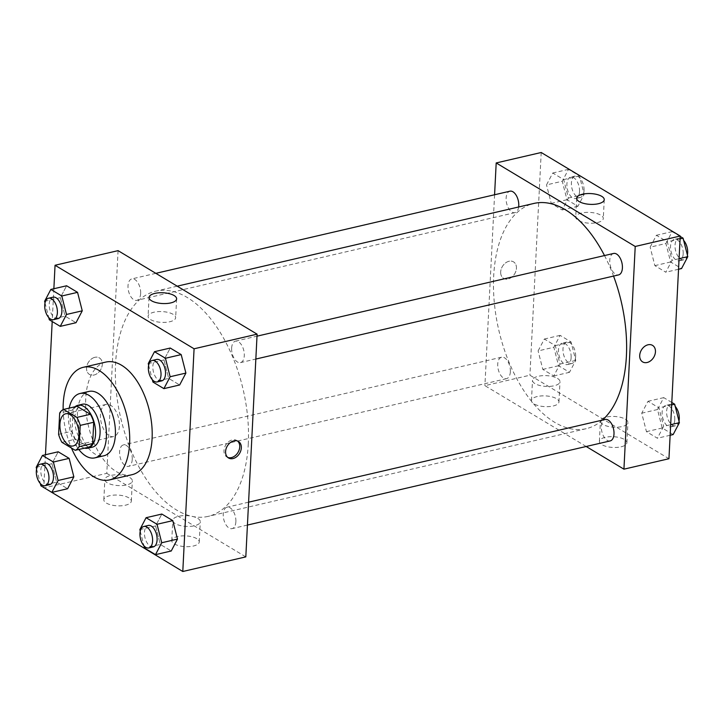 <?xml version="1.0" encoding="UTF-8"?>
<svg xmlns="http://www.w3.org/2000/svg" width="724" height="724" viewBox="0 0 724 724"><rect width="100%" height="100%" fill="white"/><g stroke="black" fill="none" stroke-linecap="round" stroke-linejoin="round"><path stroke-width="0.54" stroke-dasharray="3.62 2.71" d="M119.397 426.164A16.516 8.978 76.9 0 1 113.65 436.563A16.516 8.978 76.9 0 1 101.17 422.499A16.516 8.978 76.9 0 1 106.193 404.381A16.516 8.978 76.9 0 1 119.397 426.164M88.726 447.179L75.432 439.187L61.929 442.319M75.432 439.187A21.322 11.593 76.9 0 1 72.101 431.223L58.599 434.355M77.097 406.291A21.322 11.593 76.9 0 0 73.187 409.911L72.101 431.223M75.015 406.77A22.019 11.973 -103.1 0 0 70.78 427.124A22.019 11.973 -103.1 0 0 81.884 446.979A22.019 11.973 -103.1 0 0 84.608 448.138M92.391 447.142A22.019 11.973 76.9 0 1 86.391 445.939A22.019 11.973 76.9 0 1 74.898 423.178A22.019 11.973 76.9 0 1 82.436 404.236M73.187 409.911L59.676 413.042M69.214 408.119A33.032 17.955 -103.1 0 0 78.807 449.477M88.952 391.422A33.032 17.955 -103.1 0 0 77.64 419.829A33.032 17.955 -103.1 0 0 94.88 453.975A33.032 17.955 -103.1 0 0 103.885 455.785M63.142 409.63A57.811 31.431 -103.1 0 0 71.459 448.047M131.985 474.7A57.811 31.431 76.9 0 1 116.229 471.532A57.811 31.431 76.9 0 1 86.066 411.775A57.811 31.431 76.9 0 1 105.858 362.072M53.866 288.731L52.2 321.528M45.458 454.744L43.793 487.542M139.841 529.597L155.588 525.95L161.832 514.049L155.588 525.95L160.294 544.421L171.244 550.991L160.294 544.421L144.538 548.068M36.2 467.342L51.956 463.686L58.201 451.785L51.956 463.686L56.662 482.157L67.604 488.727L56.662 482.157L40.906 485.813M44.607 301.32L60.364 297.664L66.608 285.772L60.364 297.664L65.07 316.144L76.011 322.714L65.07 316.144L49.313 319.791M148.248 363.584L164.004 359.928L170.24 348.036L164.004 359.928L168.701 378.399L179.652 384.978L168.701 378.399L152.954 382.055M94.871 357.321A9.638 7.159 121 0 0 87.061 365.204A9.638 7.159 121 0 0 89.459 374.435A9.638 7.159 121 0 0 100.564 369.864A9.638 7.159 121 0 0 99.387 357.918A9.638 7.159 121 0 0 94.871 357.321A9.638 7.159 -59 0 1 99.387 357.918A9.638 7.159 -59 0 1 100.564 369.864A9.638 7.159 -59 0 1 89.468 374.444A9.638 7.159 -59 0 1 87.07 365.204A9.638 7.159 -59 0 1 94.88 357.321M118.075 250.649L106.79 473.36L43.775 487.976M150.583 319.601A13.81 5.394 2.9 0 0 165.896 322.325A13.81 5.394 2.9 0 0 175.661 317.682A13.81 5.394 2.9 0 0 162.149 311.591A13.81 5.394 2.9 0 0 148.085 316.288A13.81 5.394 2.9 0 0 150.583 319.601M237.572 441.034A9.638 7.159 121 0 0 236.82 440.491A9.638 7.159 121 0 0 225.725 445.061A9.638 7.159 121 0 0 226.893 457.007A9.638 7.159 121 0 0 227.734 457.414M128.836 497.841A13.765 5.376 2.9 0 0 113.568 495.135A13.765 5.376 2.9 0 0 103.831 499.759A13.765 5.376 2.9 0 0 117.306 505.823A13.765 5.376 2.9 0 0 131.325 501.153A13.765 5.376 2.9 0 0 128.836 497.841M196.765 538.656A13.765 5.376 2.9 0 0 181.498 535.941A13.765 5.376 2.9 0 0 171.769 540.566A13.765 5.376 2.9 0 0 185.235 546.638A13.765 5.376 2.9 0 0 199.254 541.959A13.765 5.376 2.9 0 0 196.765 538.656M106.79 473.36L245.816 556.883M129.858 477.596A13.765 5.376 -177.1 0 1 132.347 480.908A13.765 5.376 -177.1 0 1 118.329 485.578A13.765 5.376 -177.1 0 1 104.853 479.514A13.765 5.376 -177.1 0 1 114.591 474.89A13.765 5.376 -177.1 0 1 129.858 477.596M197.788 518.411A13.765 5.376 -177.1 0 1 200.286 521.714A13.765 5.376 -177.1 0 1 186.267 526.393A13.765 5.376 -177.1 0 1 172.792 520.321A13.765 5.376 -177.1 0 1 182.52 515.696A13.765 5.376 -177.1 0 1 197.788 518.411M231.644 348.09A11.014 5.982 76.9 0 1 235.481 341.158A11.014 5.982 76.9 0 1 243.798 350.534A11.014 5.982 76.9 0 1 240.458 362.615A11.014 5.982 76.9 0 1 231.644 348.09M132.239 459.441A11.014 5.982 76.9 0 1 128.41 466.365A11.014 5.982 76.9 0 1 120.084 456.998A11.014 5.982 76.9 0 1 123.433 444.916A11.014 5.982 76.9 0 1 132.239 459.441M235.879 521.696A11.014 5.982 76.9 0 1 232.042 528.629A11.014 5.982 76.9 0 1 223.725 519.253A11.014 5.982 76.9 0 1 227.065 507.18A11.014 5.982 76.9 0 1 235.879 521.696M140.646 293.419A11.014 5.982 76.9 0 1 136.818 300.351A11.014 5.982 76.9 0 1 128.501 290.976A11.014 5.982 76.9 0 1 131.84 278.903A11.014 5.982 76.9 0 1 140.646 293.419M248.296 443.631A115.614 62.852 76.9 0 1 208.069 516.393A115.614 62.852 76.9 0 1 120.709 417.965A115.614 62.852 76.9 0 1 155.823 291.139A115.614 62.852 76.9 0 1 248.296 443.631M602.377 420.119A115.614 62.852 76.9 0 1 586.187 428.689A115.614 62.852 76.9 0 1 498.827 330.262A115.614 62.852 76.9 0 1 533.941 203.435M604.504 255.563A115.614 62.852 76.9 0 1 613.545 276.07M613.599 253.454A11.014 5.982 -103.1 0 0 609.762 260.387A11.014 5.982 -103.1 0 0 618.577 274.912M510.357 371.729A11.014 5.982 76.9 0 1 506.529 378.661A11.014 5.982 76.9 0 1 498.212 369.285A11.014 5.982 76.9 0 1 501.551 357.213A11.014 5.982 76.9 0 1 510.357 371.729M610.16 440.925A11.014 5.982 76.9 0 1 601.843 431.549A11.014 5.982 76.9 0 1 605.192 419.468M518.646 206.974A11.014 5.982 76.9 0 1 514.936 212.648A11.014 5.982 76.9 0 1 506.619 203.272A11.014 5.982 76.9 0 1 509.958 191.19M586.178 446.491L484.908 385.648L529.923 375.213L668.949 458.735M494.583 194.765L484.908 385.648M537.317 396.517A13.765 5.376 2.9 0 0 531.47 400.562A13.765 5.376 2.9 0 0 544.937 406.635A13.765 5.376 2.9 0 0 558.955 401.956A13.765 5.376 2.9 0 0 556.466 398.653A13.765 5.376 2.9 0 0 537.317 396.517M621.047 446.817A13.765 5.376 2.9 0 0 626.894 442.771A13.765 5.376 2.9 0 0 624.396 439.468A13.765 5.376 2.9 0 0 609.137 436.753A13.765 5.376 2.9 0 0 599.4 441.378A13.765 5.376 2.9 0 0 606.685 446.545A13.765 5.376 2.9 0 0 621.047 446.817M650.152 247.165L656.396 235.273L667.338 241.843L672.044 260.314L665.799 272.215L654.858 265.636L650.152 247.165L654.858 265.636L665.799 272.215L672.044 260.314L667.338 241.843L656.396 235.273L650.152 247.165L665.908 243.508L670.614 261.979L681.556 268.559M546.52 184.901L552.756 173.009L563.706 179.579L568.412 198.05L562.168 209.951L551.217 203.372L546.52 184.901L551.217 203.372L562.168 209.951L568.412 198.05L563.706 179.579L552.756 173.009L546.52 184.901L562.276 181.244L566.973 199.724L577.924 206.295L584.159 194.403L579.462 175.932L568.512 169.353L562.276 181.244M538.104 350.923L544.348 339.022L555.299 345.601L559.996 364.072L553.76 375.964L542.81 369.394L538.104 350.923L542.81 369.394L553.76 375.964L559.996 364.072L555.299 345.601L544.348 339.022L538.104 350.923L553.86 347.267L558.566 365.738L569.507 372.308L575.752 360.416L571.046 341.945L560.105 335.366L553.86 347.267M541.208 152.502L529.923 375.213M663.636 426.336L657.392 438.228L646.451 431.649L641.745 413.178L647.989 401.286L658.931 407.856L663.636 426.336L658.931 407.856L647.989 401.286L641.745 413.178L646.451 431.649L657.392 438.228L663.636 426.336L670.668 424.698M557.489 378.408A13.765 5.376 -177.1 0 1 559.987 381.711A13.765 5.376 -177.1 0 1 545.968 386.39A13.765 5.376 -177.1 0 1 532.493 380.317A13.765 5.376 -177.1 0 1 542.222 375.693A13.765 5.376 -177.1 0 1 557.489 378.408M625.427 419.214A13.765 5.376 -177.1 0 1 627.916 422.526A13.765 5.376 -177.1 0 1 613.898 427.196A13.765 5.376 -177.1 0 1 600.422 421.133A13.765 5.376 -177.1 0 1 610.16 416.508A13.765 5.376 -177.1 0 1 625.427 419.214M500.682 271.952A9.638 7.159 121 0 0 503.596 278.378A9.638 7.159 121 0 0 514.692 273.808A9.638 7.159 121 0 0 513.515 261.862A9.638 7.159 121 0 0 505.361 263.074A9.638 7.159 121 0 0 500.682 271.952A9.638 7.159 -59 0 1 505.361 263.074A9.638 7.159 -59 0 1 513.515 261.862A9.638 7.159 -59 0 1 514.692 273.808A9.638 7.159 -59 0 1 503.596 278.378A9.638 7.159 -59 0 1 500.682 271.952M597.436 222.558A13.81 5.394 2.9 0 0 603.3 218.494A13.81 5.394 2.9 0 0 589.779 212.404A13.81 5.394 2.9 0 0 575.716 217.091A13.81 5.394 2.9 0 0 583.028 222.286A13.81 5.394 2.9 0 0 597.436 222.558M652.541 345.384L652.541 345.384A9.638 7.159 121 0 0 641.446 349.954A9.638 7.159 121 0 0 642.613 361.9L642.622 361.9M680.207 236.458L672.153 231.617L665.908 243.508M683.175 253.88A11.014 5.982 76.9 0 1 679.338 260.812A11.014 5.982 76.9 0 1 671.021 251.436A11.014 5.982 76.9 0 1 674.37 239.363A11.014 5.982 76.9 0 1 683.175 253.88M670.614 261.979L654.858 265.636M678.542 269.256L665.799 272.215M679.085 258.685L672.044 260.314M680.08 238.884L667.338 241.843M672.153 231.617L656.396 235.273M687.393 255.056A11.014 5.982 76.9 0 1 683.845 259.771A11.014 5.982 76.9 0 1 675.528 250.395A11.014 5.982 76.9 0 1 678.868 238.314A11.014 5.982 76.9 0 1 683.673 240.449M579.535 191.625A11.014 5.982 76.9 0 1 575.707 198.548A11.014 5.982 76.9 0 1 567.39 189.172A11.014 5.982 76.9 0 1 570.729 177.099A11.014 5.982 76.9 0 1 579.535 191.625M566.973 199.724L551.217 203.372M577.924 206.295L562.168 209.951M584.159 194.403L568.412 198.05M579.462 175.932L563.706 179.579M568.512 169.353L552.756 173.009M584.042 190.575A11.014 5.982 76.9 0 1 580.205 197.507A11.014 5.982 76.9 0 1 571.888 188.131A11.014 5.982 76.9 0 1 575.227 176.05A11.014 5.982 76.9 0 1 584.042 190.575M671.8 402.472L663.745 397.63L657.501 409.531L662.207 428.002L673.148 434.572M674.768 419.902A11.014 5.982 76.9 0 1 670.931 426.825A11.014 5.982 76.9 0 1 662.614 417.458A11.014 5.982 76.9 0 1 665.953 405.377A11.014 5.982 76.9 0 1 674.768 419.902M657.501 409.531L641.745 413.178M662.207 428.002L646.451 431.649M670.134 435.269L657.392 438.228M671.673 404.906L658.931 407.856M663.745 397.63L647.989 401.286M678.976 421.069A11.014 5.982 76.9 0 1 675.438 425.784A11.014 5.982 76.9 0 1 667.112 416.409A11.014 5.982 76.9 0 1 670.46 404.336A11.014 5.982 76.9 0 1 675.257 406.463M571.127 357.638A11.014 5.982 76.9 0 1 567.299 364.57A11.014 5.982 76.9 0 1 558.973 355.194A11.014 5.982 76.9 0 1 562.322 343.113A11.014 5.982 76.9 0 1 571.127 357.638M558.566 365.738L542.81 369.394M569.507 372.308L553.76 375.964M575.752 360.416L559.996 364.072M571.046 341.945L555.299 345.601M560.105 335.366L544.348 339.022M575.625 356.588A11.014 5.982 76.9 0 1 571.797 363.52A11.014 5.982 76.9 0 1 563.48 354.145A11.014 5.982 76.9 0 1 566.82 342.072A11.014 5.982 76.9 0 1 575.625 356.588M148.655 365.195L152.375 379.801M161.678 380.887A11.014 5.982 76.9 0 1 153.361 371.512A11.014 5.982 76.9 0 1 156.701 359.43M164.004 359.928L168.701 378.399M45.024 302.931L48.743 317.537M58.047 318.623A11.014 5.982 76.9 0 1 49.721 309.248A11.014 5.982 76.9 0 1 53.069 297.175M60.364 297.664L65.07 316.144M140.248 531.208L143.967 545.815M153.271 546.901A11.014 5.982 76.9 0 1 144.954 537.525A11.014 5.982 76.9 0 1 148.293 525.452M155.588 525.95L160.294 544.421M36.607 468.944L40.327 483.551M49.63 484.637A11.014 5.982 76.9 0 1 41.313 475.27A11.014 5.982 76.9 0 1 44.662 463.188M51.956 463.686L56.662 482.157M73.142 445.957L113.65 436.563M65.676 413.775L106.193 404.381M149.035 297.455L148.085 316.288M176.62 298.858L175.661 317.682M238.413 441.441L236.82 440.491M228.485 457.957L226.893 457.007M131.325 501.153L132.347 480.908M103.831 499.759L104.853 479.514M199.254 541.959L200.286 521.714M171.769 540.566L172.792 520.321M177.208 286.179L155.823 291.139M586.187 428.689L208.069 516.393M240.458 362.615L255.834 359.05M235.481 341.158L256.993 336.171M501.551 357.213L123.433 444.916M506.529 378.661L128.41 466.365M248.585 502.185L227.065 507.18M247.427 525.063L232.042 528.629M155.832 273.337L131.84 278.903M514.936 212.648L136.818 300.351M558.955 401.956L559.987 381.711M531.47 400.562L532.493 380.317M626.894 442.771L627.916 422.526M599.4 441.378L600.422 421.133M576.666 198.267L575.716 217.091M604.25 199.661L603.3 218.494M678.868 238.314L674.37 239.363M683.845 259.771L679.338 260.812M575.227 176.05L570.729 177.099M580.205 197.507L575.707 198.548M670.46 404.336L665.953 405.377M675.438 425.784L670.931 426.825M566.82 342.072L562.322 343.113M571.797 363.52L567.299 364.57"/><path stroke-width="1.09" d="M78.889 435.558A16.516 8.978 76.9 0 1 73.142 445.957A16.516 8.978 76.9 0 1 60.662 431.893A16.516 8.978 76.9 0 1 65.676 413.775A16.516 8.978 76.9 0 1 78.889 435.558M76.889 417.413L63.594 409.422A21.322 11.593 76.9 0 0 59.676 413.042L58.599 434.355A21.322 11.593 76.9 0 0 61.929 442.319L75.224 450.31A21.322 11.593 76.9 0 0 79.133 446.69L80.219 425.386A21.322 11.593 76.9 0 0 76.889 417.413L90.4 414.282L77.097 406.291L63.594 409.422M79.133 446.69L92.645 443.559A21.322 11.593 76.9 0 1 88.726 447.179L75.224 450.31M92.645 443.559L93.722 422.255L80.219 425.386M90.4 414.282A21.322 11.593 76.9 0 1 93.722 422.255M84.608 448.138A22.019 11.973 -103.1 0 0 87.885 448.192A22.019 11.973 -103.1 0 0 94.573 424.029A22.019 11.973 -103.1 0 0 77.939 405.286A22.019 11.973 -103.1 0 0 75.015 406.77M77.939 405.286L82.436 404.236A22.019 11.973 76.9 0 1 100.057 433.287A22.019 11.973 76.9 0 1 92.391 447.142L87.885 448.192M78.807 449.477A33.032 17.955 -103.1 0 0 85.875 456.057A33.032 17.955 -103.1 0 0 94.88 457.867A33.032 17.955 -103.1 0 0 104.908 421.63A33.032 17.955 -103.1 0 0 79.948 393.512A33.032 17.955 -103.1 0 0 69.214 408.119M94.88 457.867L103.885 455.785A33.032 17.955 -103.1 0 0 113.912 419.549A33.032 17.955 -103.1 0 0 88.952 391.422L79.948 393.512M71.459 448.047A57.811 31.431 -103.1 0 0 93.722 476.745A57.811 31.431 -103.1 0 0 109.478 479.921A57.811 31.431 -103.1 0 0 127.035 416.499A57.811 31.431 -103.1 0 0 83.35 367.285A57.811 31.431 -103.1 0 0 63.142 409.63M83.35 367.285L105.858 362.072A57.811 31.431 76.9 0 1 152.103 438.31A57.811 31.431 76.9 0 1 131.985 474.7L109.478 479.921M43.793 487.542L182.792 571.498L194.077 348.787L55.051 265.265L53.866 288.731M52.2 321.528L45.458 454.744M143.967 545.815L144.538 548.068L155.488 554.647L171.244 550.991L177.48 539.099L172.783 520.628L161.832 514.049L146.076 517.705L139.841 529.597L140.248 531.208M40.327 483.551L40.906 485.813L51.847 492.383L67.604 488.727L73.848 476.835L69.142 458.364L58.201 451.785L42.444 455.441L36.2 467.342L36.607 468.944M48.743 317.537L49.313 319.791L60.255 326.37L76.011 322.714L82.255 310.822L77.549 292.351L66.608 285.772L50.852 289.428L44.607 301.32L45.024 302.931M152.375 379.801L152.954 382.055L163.895 388.634L179.652 384.978L185.896 373.077L181.19 354.606L170.24 348.036L154.493 351.692L148.248 363.584L148.655 365.195M182.792 571.498L245.816 556.883L257.101 334.171L118.075 250.649L55.051 265.265M151.533 300.777A13.81 5.394 -177.1 0 1 149.035 297.455A13.81 5.394 -177.1 0 1 163.099 292.767A13.81 5.394 -177.1 0 1 176.62 298.858A13.81 5.394 -177.1 0 1 166.855 303.492A13.81 5.394 -177.1 0 1 151.533 300.777M257.101 334.171L194.077 348.787M233.001 458.563A9.638 7.159 -59 0 1 228.485 457.957A9.638 7.159 -59 0 1 227.318 446.02A9.638 7.159 -59 0 1 238.413 441.441A9.638 7.159 -59 0 1 240.811 450.681A9.638 7.159 -59 0 1 233.001 458.563M227.734 457.414A9.638 7.159 121 0 0 231.409 457.604A9.638 7.159 121 0 0 239.02 450.301A9.638 7.159 121 0 0 237.572 441.034M613.545 276.07A115.614 62.852 76.9 0 1 626.414 355.918A115.614 62.852 76.9 0 1 602.377 420.119M177.208 286.179L533.941 203.435A115.614 62.852 76.9 0 1 604.504 255.563M255.834 359.05L618.577 274.912A11.014 5.982 -103.1 0 0 621.916 262.83A11.014 5.982 -103.1 0 0 613.599 253.454L256.993 336.171M248.585 502.185L605.192 419.468A11.014 5.982 76.9 0 1 613.997 433.993A11.014 5.982 76.9 0 1 610.16 440.925L247.427 525.063M155.832 273.337L509.958 191.19A11.014 5.982 76.9 0 1 518.764 205.716A11.014 5.982 76.9 0 1 518.646 206.974M623.934 469.17L635.22 246.468L496.193 162.945L541.208 152.502L680.225 236.024L668.949 458.735L623.934 469.17L586.178 446.491M496.193 162.945L494.583 194.765M598.386 203.725A13.81 5.394 -177.1 0 1 583.978 203.453A13.81 5.394 -177.1 0 1 576.666 198.267A13.81 5.394 -177.1 0 1 590.73 193.58A13.81 5.394 -177.1 0 1 604.25 199.661A13.81 5.394 -177.1 0 1 598.386 203.725M680.225 236.024L635.22 246.468M642.613 361.9A9.638 7.159 121 0 0 650.776 360.688A9.638 7.159 121 0 0 655.455 351.819A9.638 7.159 -59 0 1 650.776 360.688A9.638 7.159 -59 0 1 642.622 361.9A9.638 7.159 -59 0 1 641.446 349.954A9.638 7.159 -59 0 1 652.541 345.384A9.638 7.159 -59 0 1 655.455 351.819A9.638 7.159 121 0 0 652.541 345.384M678.542 269.256L681.556 268.559L687.8 256.658L683.094 238.187L680.207 236.458M687.8 256.658L679.085 258.685M683.094 238.187L680.08 238.884M683.673 240.449A11.014 5.982 76.9 0 1 687.673 252.839A11.014 5.982 76.9 0 1 687.393 255.056M670.134 435.269L673.148 434.572L679.393 422.68L674.687 404.209L671.8 402.472M679.393 422.68L670.668 424.698M674.687 404.209L671.673 404.906M675.257 406.463A11.014 5.982 76.9 0 1 679.266 418.852A11.014 5.982 76.9 0 1 678.976 421.069M163.895 388.634L170.14 376.733L165.434 358.262L154.493 351.692M152.203 360.48L156.701 359.43A11.014 5.982 76.9 0 1 165.515 373.955A11.014 5.982 76.9 0 1 161.678 380.887L157.18 381.928A11.014 5.982 76.9 0 1 148.863 372.552A11.014 5.982 76.9 0 1 152.203 360.48A11.014 5.982 76.9 0 1 161.009 375.005A11.014 5.982 76.9 0 1 157.18 381.928M179.652 384.978L185.896 373.077L170.14 376.733M185.896 373.077L181.19 354.606L165.434 358.262M181.19 354.606L170.24 348.036M60.255 326.37L66.499 314.469L61.793 295.998L50.852 289.428M48.562 298.216L53.069 297.175A11.014 5.982 76.9 0 1 61.875 311.691A11.014 5.982 76.9 0 1 58.047 318.623L53.54 319.664A11.014 5.982 76.9 0 1 45.223 310.297A11.014 5.982 76.9 0 1 48.562 298.216A11.014 5.982 76.9 0 1 57.377 312.741A11.014 5.982 76.9 0 1 53.54 319.664M76.011 322.714L82.255 310.822L66.499 314.469M82.255 310.822L77.549 292.351L61.793 295.998M77.549 292.351L66.608 285.772M155.488 554.647L161.724 542.756L157.027 524.276L146.076 517.705M143.795 526.493L148.293 525.452A11.014 5.982 76.9 0 1 157.099 539.968A11.014 5.982 76.9 0 1 153.271 546.901L148.773 547.95A11.014 5.982 76.9 0 1 140.447 538.575A11.014 5.982 76.9 0 1 143.795 526.493A11.014 5.982 76.9 0 1 152.601 541.018A11.014 5.982 76.9 0 1 148.773 547.95M171.244 550.991L177.48 539.099L161.724 542.756M177.48 539.099L172.783 520.628L157.027 524.276M172.783 520.628L161.832 514.049M51.847 492.383L58.092 480.492L53.386 462.021L42.444 455.441M40.155 464.229L44.662 463.188A11.014 5.982 76.9 0 1 53.467 477.713A11.014 5.982 76.9 0 1 49.63 484.637L45.132 485.686A11.014 5.982 76.9 0 1 36.815 476.311A11.014 5.982 76.9 0 1 40.155 464.229A11.014 5.982 76.9 0 1 48.961 478.754A11.014 5.982 76.9 0 1 45.132 485.686M67.604 488.727L73.848 476.835L58.092 480.492M73.848 476.835L69.142 458.364L53.386 462.021M69.142 458.364L58.201 451.785"/></g></svg>
